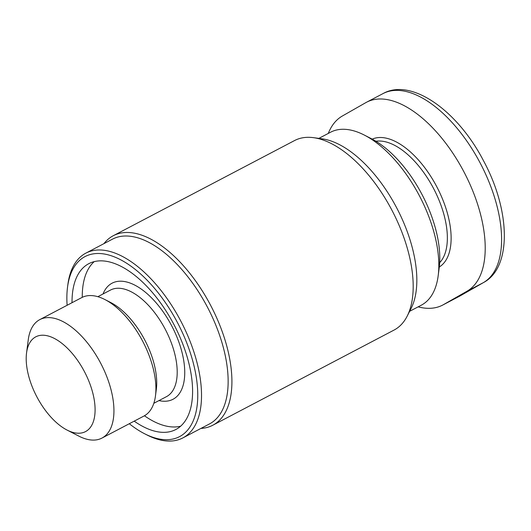 <?xml version="1.0" encoding="UTF-8"?>
<svg xmlns="http://www.w3.org/2000/svg" width="531" height="531" viewBox="0 0 531 531"><rect width="100%" height="100%" fill="white"/><g stroke="black" fill="none" stroke-linecap="round" stroke-linejoin="round"><path stroke-width="0.8" d="M72.03 302.697A93.648 47.106 62.3 0 1 88.783 263.688A93.648 47.106 62.3 0 1 173.252 323.26A93.648 47.106 62.3 0 1 175.834 429.513A93.648 47.106 62.3 0 1 134.21 421.149M94.233 261.624A93.648 47.106 -117.7 0 0 82.265 297.333M66.999 430.03L78.827 436.11A66.893 33.645 -117.7 0 0 101.972 438.068L143.947 416.038A66.893 33.645 -117.7 0 0 155.477 395.867L156.333 389.276A60.202 30.28 -117.7 0 0 144.293 339.123A60.202 30.28 -117.7 0 0 110.826 302.59L104.912 299.55A66.893 33.645 -117.7 0 0 81.767 297.586L39.792 319.622A66.893 33.645 -117.7 0 0 28.262 339.787L26.55 352.969A53.512 26.915 62.3 0 1 49.137 336.269A53.512 26.915 62.3 0 1 84.044 370.884A53.512 26.915 62.3 0 1 93.748 420.353A53.512 26.915 62.3 0 1 66.999 430.03A53.512 26.915 62.3 0 1 37.25 397.553A53.512 26.915 62.3 0 1 26.55 352.969M155.477 395.867A66.893 33.645 -117.7 0 0 142.102 340.139A66.893 33.645 -117.7 0 0 104.912 299.55M101.972 438.068A66.893 33.645 -117.7 0 0 100.127 362.175A66.893 33.645 -117.7 0 0 39.792 319.622M313.463 137.662L322.098 138.823A101.673 51.142 62.3 0 1 395.841 206.26A101.673 51.142 62.3 0 1 411.113 308.398L407.164 316.164A107.023 53.837 -117.7 0 0 391.088 208.65A107.023 53.837 -117.7 0 0 313.463 137.662A107.023 53.837 -117.7 0 0 294.552 140.556L113.276 235.718A107.023 53.837 -117.7 0 0 103.93 243.649M200.93 428.431A107.023 53.837 -117.7 0 0 212.765 425.238L394.042 330.076A107.023 53.837 -117.7 0 0 407.164 316.164M144.379 433.641L146.748 434.856A104.348 52.489 -117.7 0 0 182.856 437.916A104.348 52.489 -117.7 0 0 179.976 319.523A104.348 52.489 -117.7 0 0 85.856 253.134A104.348 52.489 -117.7 0 0 67.868 284.596L67.523 287.231A101.673 51.142 62.3 0 1 110.441 255.497A101.673 51.142 62.3 0 1 176.757 321.262A101.673 51.142 62.3 0 1 195.202 415.249A101.673 51.142 62.3 0 1 144.379 433.641A101.673 51.142 62.3 0 1 129.292 423.725M85.856 253.134L112.472 239.162A104.348 52.489 62.3 0 1 206.592 305.551A104.348 52.489 62.3 0 1 209.473 423.944L182.856 437.916M212.765 425.238A107.023 53.837 -117.7 0 0 209.811 303.805A107.023 53.837 -117.7 0 0 113.276 235.718M318.846 138.385L330.567 132.232A97.658 49.124 62.3 0 1 364.359 135.093A97.658 49.124 62.3 0 1 418.654 194.359A97.658 49.124 62.3 0 1 438.181 275.722A97.658 49.124 62.3 0 1 421.348 305.166L409.627 311.319M438.181 275.722L439.21 267.81A89.633 45.089 -117.7 0 0 421.289 193.138A89.633 45.089 -117.7 0 0 371.454 138.744L364.359 135.093M328.291 133.427A107.023 53.837 62.3 0 1 342.356 116.01L365.753 102.675A107.023 53.837 62.3 0 1 366.576 102.224A107.023 53.837 62.3 0 1 463.55 171.135A107.023 53.837 62.3 0 1 466.888 291.293L443.491 304.628A107.023 53.837 62.3 0 1 442.668 305.079A107.023 53.837 62.3 0 1 418.143 306.852M67.118 305.279A101.673 51.142 62.3 0 1 67.523 287.231M144.439 415.766A93.648 47.106 -117.7 0 0 180.626 426.201M97.863 296.69L110.468 290.072A60.202 30.28 62.3 0 1 164.769 328.37A60.202 30.28 62.3 0 1 166.893 396.425A60.202 30.28 62.3 0 1 166.429 396.677L153.824 403.294M158.975 400.593A65.552 32.975 -117.7 0 0 173.518 398.993A65.552 32.975 -117.7 0 0 171.208 324.892A65.552 32.975 -117.7 0 0 111.57 283.461A65.552 32.975 -117.7 0 0 103.014 293.988M375.941 141.266A69.568 34.993 62.3 0 1 432.991 187.39A69.568 34.993 62.3 0 1 439.681 262.686M439.316 266.98A72.243 36.34 -117.7 0 0 436.203 185.644A72.243 36.34 -117.7 0 0 372.204 139.129M366.576 102.224L382.957 93.622A107.023 53.837 62.3 0 1 479.931 162.539A107.023 53.837 62.3 0 1 483.27 282.691L459.873 296.032L443.491 304.628M382.957 93.622C411.1 77.619 457.337 110.249 483.449 160.654C510.543 210.495 512.023 267.578 483.449 282.592A8.025 6.936 60.3 0 1 483.27 282.691L466.888 291.293M483.449 282.592L460.052 295.926A8.025 6.936 60.3 0 1 459.873 296.032A107.023 53.837 62.3 0 1 459.049 296.477L442.668 305.079M459.049 296.477L460.052 295.926A8.025 6.936 60.3 0 0 460.231 295.827"/></g></svg>
